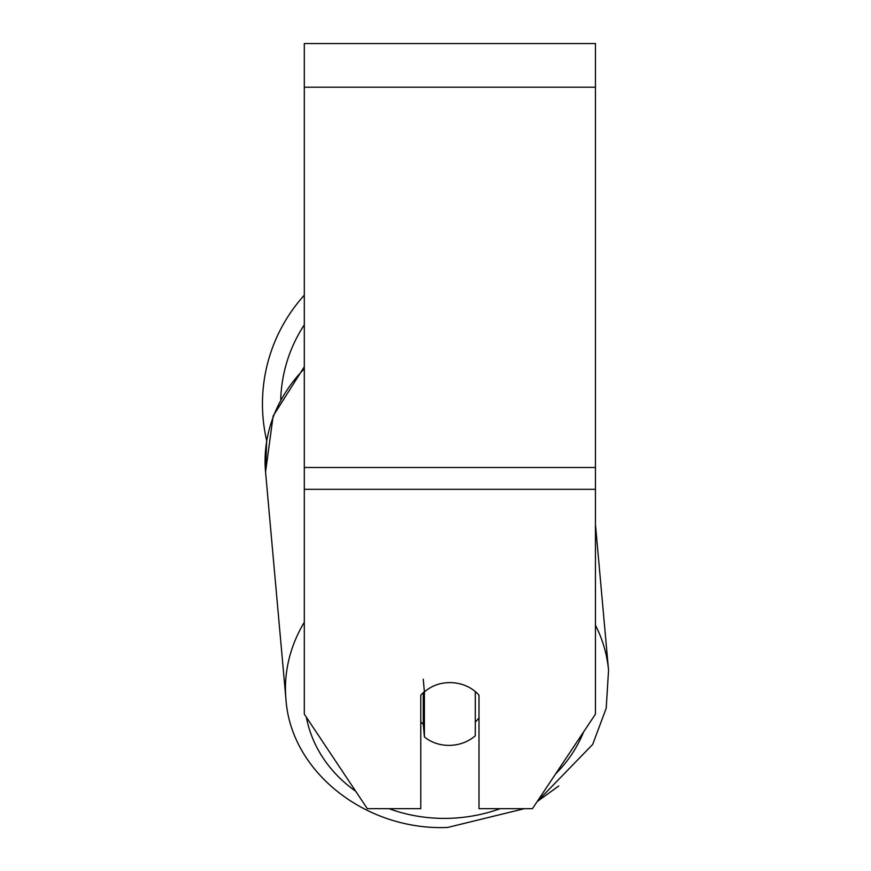 <?xml version="1.0" encoding="UTF-8"?>
<svg xmlns="http://www.w3.org/2000/svg" width="871" height="871" viewBox="0 0 871 871"><rect width="100%" height="100%" fill="white"/><g stroke="black" fill="none" stroke-linecap="round" stroke-linejoin="round"><path stroke-width="1.31" d="M475.305 691.585L475.305 735.788A36.397 31.487 -5.1 0 1 449.85 745.369A36.397 31.487 -5.1 0 1 424.406 736.931L424.406 691.912L423.262 679.195M420.769 721.917A36.397 31.487 -5.1 0 0 423.262 724.204L424.406 736.931M424.406 691.912A36.397 31.487 -5.1 0 1 436.948 684.671A36.397 31.519 0 0 1 478.996 695.221L478.996 808.691L532.421 808.691L595.448 714.133L595.448 489.317L304.306 489.317L304.306 714.133L367.344 808.691L420.769 808.691L420.769 695.221A36.397 31.519 0 0 1 424.384 691.65M478.996 717.889A36.397 31.487 -5.1 0 1 475.305 722.026M423.262 724.204L423.262 692.641M595.448 489.317L595.448 43.55L304.306 43.55L304.306 489.317M304.306 368.716A161.952 140.111 -5.1 0 0 265.557 472.017L266.668 440.541A161.952 161.952 0 0 1 304.306 295.193M304.306 622.275A161.952 140.111 174.9 0 0 285.949 699.239C290.794 772.348 366.539 830.988 447.65 827.45L524.353 808.691L447.65 827.45M500.183 808.691A143.748 124.368 -5.1 0 1 448.064 818.348A143.748 124.368 -5.1 0 1 389.087 808.691M355.738 791.282A143.748 124.368 -5.1 0 1 306.352 717.192M583.635 731.858A143.748 124.368 -5.1 0 1 555.524 774.014M595.448 524.396L608.546 670.289A161.952 140.111 174.9 0 0 595.448 625.204M595.448 87.22L304.306 87.22M595.448 467.487L304.306 467.487M304.306 324.839A143.748 143.748 0 0 0 280.734 399.125M304.306 366.767L273.135 416.022L265.557 472.017L285.949 699.239M558.725 785.99L537.102 801.658L592.672 744.455L606.205 708.265L608.546 670.289"/></g></svg>
